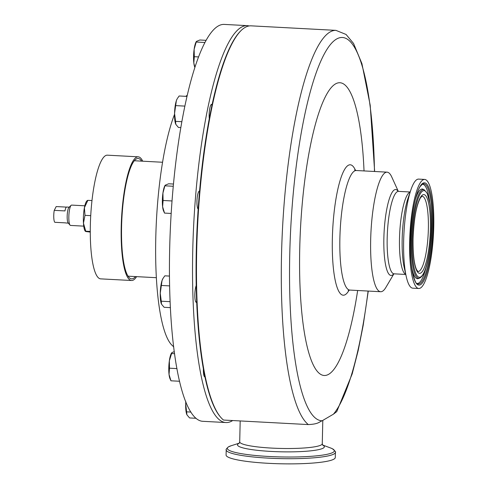 <?xml version="1.0" encoding="UTF-8"?>
<svg xmlns="http://www.w3.org/2000/svg" width="488" height="488" viewBox="0 0 488 488"><rect width="100%" height="100%" fill="white"/><g stroke="black" fill="none" stroke-linecap="round" stroke-linejoin="round"><path stroke-width="0.73" d="M231.184 445.733L228.323 446.935C226.432 448.74 225.724 449.722 226.206 449.875L226.09 455.048A54.613 7.497 1.3 0 0 274.543 463.6A54.613 7.497 1.3 0 0 333.938 459.129A54.613 7.497 1.3 0 0 335.28 457.524L335.402 452.352C336.171 452.266 335.158 451.058 332.365 448.728L330.614 447.984A53.54 7.351 1.3 0 1 333.042 452.364A53.54 7.351 1.3 0 1 269.034 456.487A53.54 7.351 1.3 0 1 228.628 446.801A53.54 7.351 1.3 0 1 231.184 445.733L239.285 443.147M368.269 291.061L363.194 325.282L358.174 350.585L352.19 373.906L336.757 411.616L333.42 414.184A191.857 41.334 93.1 0 0 368.086 291.049M357.655 290.494A146.565 31.574 -86.9 0 1 319.939 373.869A146.565 31.574 -86.9 0 1 299.748 248.081A146.565 31.574 -86.9 0 1 330.815 88.09A146.565 31.574 -86.9 0 1 364.03 170.928M393.895 273.835L385.849 287.45A59.872 12.895 -86.9 0 1 380.689 291.726A59.872 12.895 -86.9 0 1 370.673 239.663A59.872 12.895 -86.9 0 1 387.063 172.154A59.872 12.895 -86.9 0 1 391.742 176.955L398.293 191.345M220.777 417.362L220.295 416.795A198.189 42.7 -86.9 0 1 196.298 249.832A198.189 42.7 -86.9 0 1 240.883 30.738L241.42 30.225A198.738 42.816 93.1 0 0 196.713 249.935A198.738 42.816 93.1 0 0 220.777 417.362A198.738 42.816 93.1 0 0 223.516 420.052L308.337 424.578A198.738 42.816 -86.9 0 1 281.533 254.455A198.738 42.816 -86.9 0 1 335.933 30.366L346.059 34.453L353.55 43.456L361.925 63.641L370.209 105.268L374.644 171.495M335.933 30.366L251.113 25.84A198.738 42.816 93.1 0 0 241.42 30.225M424.621 179.425L418.606 179.102A54.613 11.767 93.1 0 0 410.89 189.881A54.613 11.767 93.1 0 0 403.661 240.682A54.613 11.767 93.1 0 0 406.266 276.629A54.613 11.767 93.1 0 0 412.793 288.17L418.808 288.493A54.613 11.767 93.1 0 0 433.753 226.914A54.613 11.767 93.1 0 0 424.621 179.425A54.613 11.767 93.1 0 0 409.67 240.999A54.613 11.767 93.1 0 0 418.808 288.493M374.467 171.483A191.857 41.334 93.1 0 0 332.633 42.102A191.857 41.334 93.1 0 0 289.762 253.925A191.857 41.334 93.1 0 0 322.159 420.772L333.42 414.184M322.159 420.772C318.871 422.083 318.524 424.078 308.337 424.578M90.292 232.099L85.839 231.532L85.949 231.208L90.286 231.44M85.839 231.532L83.454 223.169L84.991 215.348L90.725 215.653M84.991 215.348L84.4 207.742L87.84 200.348L91.97 200.568M87.73 200.672L87.84 200.348M87.315 200.476L86.73 201.123A15.47 3.331 93.1 0 0 84.4 207.742A15.47 3.331 93.1 0 0 83.454 223.169A15.47 3.331 93.1 0 0 85.138 230.989L85.418 231.379M83.735 226.139L70.54 225.432A10.187 2.196 -86.9 0 1 70.071 225.157A10.187 2.196 -86.9 0 1 68.845 216.294A10.187 2.196 -86.9 0 1 70.626 206.046A10.187 2.196 -86.9 0 1 71.132 205.32A10.187 2.196 -86.9 0 1 71.626 205.094L84.821 205.796M70.071 225.157L68.143 222.906A7.985 1.72 -86.9 0 1 67.185 215.958A7.985 1.72 -86.9 0 1 68.576 207.925A7.985 1.72 -86.9 0 1 68.973 207.351L71.132 205.32M66.423 207.107L56.193 206.564L54.247 210.352L64.983 210.92A7.985 1.72 93.1 0 1 65.892 207.784A7.985 1.72 93.1 0 1 66.679 207.034L69.174 207.168M68.32 223.107L65.831 222.979A7.985 1.72 -86.9 0 1 65.581 222.876L54.845 222.302A7.985 1.72 -86.9 0 1 54.247 210.352M209.254 118.407A9.083 1.958 -86.9 0 1 209.145 114.619A9.083 1.958 -86.9 0 1 211.627 104.377A9.083 1.958 -86.9 0 1 212.024 104.597M198.14 209.084A9.083 1.958 -86.9 0 1 196.945 201.331A9.083 1.958 -86.9 0 1 199.433 191.089A9.083 1.958 -86.9 0 1 199.531 191.107M196.731 302.212A9.083 1.958 -86.9 0 1 196.353 302.359A9.083 1.958 -86.9 0 1 194.834 294.459A9.083 1.958 -86.9 0 1 196.225 285.498M205.027 376.925A9.083 1.958 -86.9 0 1 204.887 376.943A9.083 1.958 -86.9 0 1 203.368 369.044A9.083 1.958 -86.9 0 1 203.386 368.495M174.545 114.344A126.648 27.285 93.1 0 0 155.782 237.607A126.648 27.285 93.1 0 0 172.203 345.443L173.722 346.87M249.124 25.949A198.738 42.816 93.1 0 0 247.16 25.632L224.077 24.4A198.738 42.816 93.1 0 0 169.678 248.49A198.738 42.816 93.1 0 0 202.916 421.315L225.999 422.541A198.738 42.816 93.1 0 0 232.684 420.54M247.16 25.632A198.738 42.816 93.1 0 0 192.766 249.722A198.738 42.816 93.1 0 0 225.999 422.541M185.83 401.74L185.684 403.918L186.934 414.83L189.564 417.941L196.091 418.289M190.942 412.073L186.703 411.848M186.91 414.782L186.934 414.83A13.762 2.965 -86.9 0 1 186.91 414.782A13.762 2.965 -86.9 0 1 185.684 403.918A13.762 2.965 -86.9 0 1 185.782 401.606M198.415 56.919L194.303 56.7L194.132 49.312L196.389 41.425L199.866 39.998L205.942 40.321M194.84 67.112L193.821 62.94L194.303 56.7M204.777 42.493L196.365 42.047M194.797 67.228L194.804 67.234A13.762 2.965 -86.9 0 1 193.821 62.94A13.762 2.965 -86.9 0 1 194.132 49.312A13.762 2.965 -86.9 0 1 196.152 41.828L196.389 41.425M181.756 121.695L175.576 121.366L174.558 113.429L176.345 100.742A13.762 2.965 -86.9 0 1 177.138 98.893L176.345 100.742A13.762 2.965 -86.9 0 0 174.558 113.429A13.762 2.965 -86.9 0 0 175.784 124.294L175.576 121.366M180.731 127.582L178.437 127.459L175.808 124.348A13.762 2.965 -86.9 0 1 175.784 124.294M186.886 96.392L179.151 95.983L177.419 98.423M184.763 106.097L175.936 105.628M171.148 213.445L164.535 213.091L163.59 211.011A13.762 2.965 -86.9 0 1 162.614 206.723L163.09 200.483L162.925 193.096A13.762 2.965 -86.9 0 1 164.944 185.611L162.925 193.096A13.762 2.965 -86.9 0 0 162.614 206.723L164.535 213.091M173.423 184.037L168.659 183.781L165.176 185.208M173.222 186.264L165.151 185.83M172.002 200.958L163.09 200.483M170.422 307.635L164.127 307.3L161.473 304.14A13.762 2.965 -86.9 0 1 160.247 293.276L161.266 301.206L170.141 301.682M169.489 276.074L164.84 275.824L163.108 278.264L162.034 280.582L160.247 293.276A13.762 2.965 -86.9 0 1 162.034 280.582A13.762 2.965 -86.9 0 1 162.827 278.739L163.108 278.264M169.641 285.895L161.626 285.468M161.473 304.14L161.473 304.14A13.762 2.965 -86.9 0 0 161.498 304.189L161.266 301.206M174.612 353.702L171.575 353.544L172.13 352.452L174.332 351.671M171.575 353.544L169.348 360.803L169.513 368.196L169.037 374.436L170.959 380.799L170.013 378.725A13.762 2.965 -86.9 0 1 169.037 374.436A13.762 2.965 -86.9 0 1 169.348 360.803A13.762 2.965 -86.9 0 1 171.367 353.318L171.599 352.922M176.985 368.592L169.513 368.196M179.614 381.262L170.959 380.799M135.487 276.586A60.28 12.987 -86.9 0 1 131.675 278.861A60.28 12.987 -86.9 0 1 121.921 217.788A60.28 12.987 -86.9 0 1 138.092 158.466A60.28 12.987 -86.9 0 1 141.642 161.138M136.591 276.641A61.933 13.341 -86.9 0 1 131.583 280.509A61.933 13.341 -86.9 0 1 121.567 217.764A61.933 13.341 -86.9 0 1 138.177 156.819A61.933 13.341 -86.9 0 1 142.746 161.199M131.583 280.509L100.717 278.868A61.933 13.341 -86.9 0 1 90.701 216.117A61.933 13.341 -86.9 0 1 107.311 155.172L138.177 156.819M354.605 169.94L356.277 170.513A59.872 12.895 93.1 0 0 339.886 238.022A59.872 12.895 93.1 0 0 349.902 290.079L348.176 290.476M349.109 290.128A65.27 14.06 -86.9 0 1 332.365 238.382A65.27 14.06 -86.9 0 1 340.984 177.73A65.27 14.06 -86.9 0 1 355.496 170.385M239.193 443.263A43.438 5.96 1.3 0 0 238.565 443.58A43.438 5.96 1.3 0 0 271.346 451.443A43.438 5.96 1.3 0 0 323.276 448.1A43.438 5.96 1.3 0 0 322.727 445.16M239.175 443.311L239.712 441.841A41.291 5.667 1.3 0 0 276.348 448.307A41.291 5.667 1.3 0 0 321.256 444.922A41.291 5.667 1.3 0 0 322.269 443.714L322.8 420.4M226.206 449.875A54.613 7.497 1.3 0 0 274.659 458.427A54.613 7.497 1.3 0 0 334.054 453.95A54.613 7.497 1.3 0 0 335.402 452.352M418.039 271.523A37.71 8.125 93.1 0 0 428.366 229.006A37.71 8.125 93.1 0 0 422.059 196.213L420.522 197.701C416.362 205.198 413.873 218.966 413.061 238.992C412.891 254.028 414.086 264.313 416.654 269.846L418.039 271.523M430.404 228.872A39.418 8.491 -86.9 0 1 420.827 272.993A39.418 8.491 -86.9 0 1 413.025 239.041A39.418 8.491 -86.9 0 1 422.602 194.925A39.418 8.491 -86.9 0 1 430.404 228.872M417.386 283.766A50.191 10.815 93.1 0 0 432.124 227.451A50.191 10.815 93.1 0 0 422.706 183.97L420.253 186.41C415.319 193.529 410.847 217.624 410.451 240.529C409.182 264.618 414.952 285.029 417.386 283.766M433.002 227.353A51.203 11.029 -86.9 0 1 420.565 284.663A51.203 11.029 -86.9 0 1 410.426 240.56A51.203 11.029 -86.9 0 1 422.864 183.25A51.203 11.029 -86.9 0 1 433.002 227.353M412.147 239.553A43.377 9.345 93.1 0 0 420.735 276.909A43.377 9.345 93.1 0 0 431.276 228.36A43.377 9.345 93.1 0 0 422.687 191.003A43.377 9.345 93.1 0 0 412.147 239.553M424.304 189.838L427.22 193.339L430.038 203.966C431.081 210.889 431.502 219.008 431.307 228.329C430.495 251.778 426.658 274.72 419.601 278.099A44.39 9.565 -86.9 0 1 411.274 239.651A44.39 9.565 -86.9 0 1 424.304 189.838L423.151 189.259A44.908 9.675 -86.9 0 0 415.178 200.19M419.601 278.099L418.393 278.556A44.908 9.675 -86.9 0 1 411.628 266.832M422.157 184.269A49.672 10.699 -86.9 0 1 429.678 201.812M410.89 189.881L407.944 198.518A43.572 9.388 93.1 0 0 402.173 239.047A43.572 9.388 93.1 0 0 404.253 267.729L406.266 276.629M410.134 192.107A41.291 8.894 93.1 0 0 399.501 238.583A41.291 8.894 93.1 0 0 405.748 274.335M397.94 191.217L398.483 191.369A41.291 8.894 93.1 0 0 387.185 237.924A41.291 8.894 93.1 0 0 394.09 273.829L405.772 274.457M398.123 191.302A43.023 9.266 93.1 0 0 383.873 237.998A43.023 9.266 93.1 0 0 393.725 273.866M426.213 266.765A49.672 10.699 -86.9 0 1 416.868 283.412M322.641 445.038L330.614 447.984M380.689 291.726L349.902 290.079M393.529 273.933L394.09 273.829M398.483 191.369L410.17 191.991M239.712 441.841L240.188 420.943M387.063 172.154L356.277 170.513M322.83 445.269L322.269 443.714M134.279 160.747L162.541 162.254M185.782 96.337L187.13 95.319M128.124 276.19L156.386 277.696M211.963 104.877L210.975 104.822M198.165 208.73L197.86 208.718M199.488 191.577L198.781 191.534M196.719 301.895L195.749 301.84M204.923 376.462L204.283 376.425"/></g></svg>
